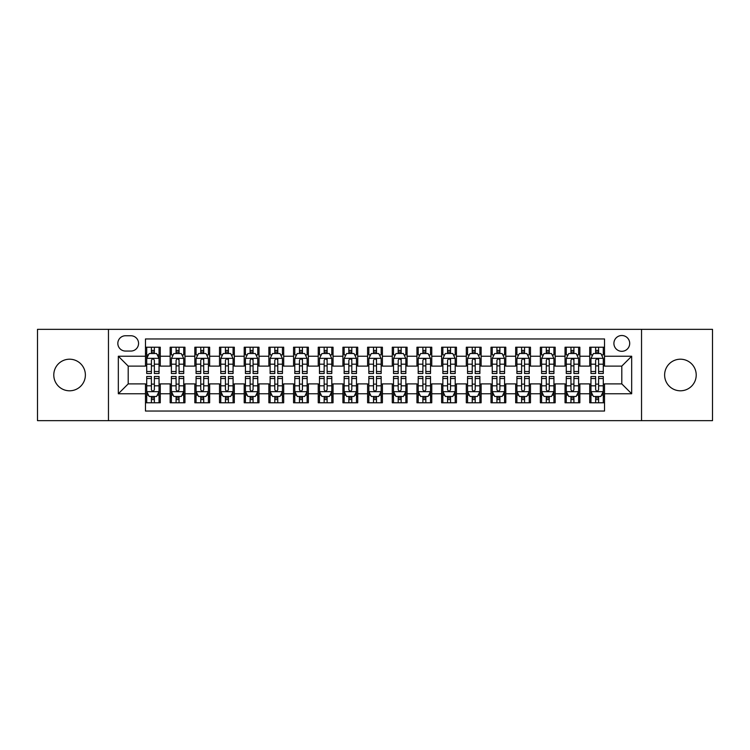 <?xml version="1.0" encoding="UTF-8"?>
<svg xmlns="http://www.w3.org/2000/svg" width="750" height="750" viewBox="0 0 750 750"><rect width="100%" height="100%" fill="white"/><g stroke="black" fill="none" stroke-linecap="round" stroke-linejoin="round"><path stroke-width="1.12" d="M680.419 359.203A15.797 15.797 0 0 0 664.622 375A15.797 15.797 0 0 0 680.419 390.797A15.797 15.797 0 0 0 696.216 375A15.797 15.797 0 0 0 680.419 359.203M69.581 359.203A15.797 15.797 0 0 0 53.784 375A15.797 15.797 0 0 0 69.581 390.797A15.797 15.797 0 0 0 85.378 375A15.797 15.797 0 0 0 69.581 359.203M621.797 335.512A7.894 7.894 0 0 0 613.903 343.406A7.894 7.894 0 0 0 621.797 351.309A7.894 7.894 0 0 0 629.7 343.406A7.894 7.894 0 0 0 621.797 335.512M641.541 420.656L712.5 420.656L712.5 329.344L641.541 329.344L641.541 420.656L108.459 420.656L108.459 329.344L37.5 329.344L37.5 420.656L108.459 420.656M604.528 347.231L589.716 347.231L589.716 356.241L579.844 356.241L579.844 366.112L589.716 366.112L589.716 356.241M579.844 356.241L579.844 347.231L565.041 347.231L565.041 356.241L555.169 356.241L555.169 366.112L565.041 366.112L565.041 356.241M555.169 356.241L555.169 347.231L540.356 347.231L540.356 356.241L530.484 356.241L530.484 366.112L540.356 366.112L540.356 356.241M530.484 356.241L530.484 347.231L515.672 347.231L515.672 356.241L505.8 356.241L505.8 366.112L515.672 366.112L515.672 356.241M505.8 356.241L505.8 347.231L490.997 347.231L490.997 356.241L481.125 356.241L481.125 366.112L490.997 366.112L490.997 356.241M481.125 356.241L481.125 347.231L466.312 347.231L466.312 356.241L456.441 356.241L456.441 366.112L466.312 366.112L466.312 356.241M456.441 356.241L456.441 347.231L441.637 347.231L441.637 356.241L431.766 356.241L431.766 366.112L441.637 366.112L441.637 356.241M431.766 356.241L431.766 347.231L416.953 347.231L416.953 356.241L407.081 356.241L407.081 366.112L416.953 366.112L416.953 356.241M407.081 356.241L407.081 347.231L392.278 347.231L392.278 356.241L382.406 356.241L382.406 366.112L392.278 366.112L392.278 356.241M382.406 356.241L382.406 347.231L367.594 347.231L367.594 356.241L357.722 356.241L357.722 366.112L367.594 366.112L367.594 356.241M357.722 356.241L357.722 347.231L342.919 347.231L342.919 356.241L333.047 356.241L333.047 366.112L342.919 366.112L342.919 356.241M333.047 356.241L333.047 347.231L318.234 347.231L318.234 356.241L308.363 356.241L308.363 366.112L318.234 366.112L318.234 356.241M308.363 356.241L308.363 347.231L293.559 347.231L293.559 356.241L283.688 356.241L283.688 366.112L293.559 366.112L293.559 356.241M283.688 356.241L283.688 347.231L268.875 347.231L268.875 356.241L259.003 356.241L259.003 366.112L268.875 366.112L268.875 356.241M259.003 356.241L259.003 347.231L244.2 347.231L244.2 356.241L234.328 356.241L234.328 366.112L244.2 366.112L244.2 356.241M234.328 356.241L234.328 347.231L219.516 347.231L219.516 356.241L209.644 356.241L209.644 366.112L219.516 366.112L219.516 356.241M209.644 356.241L209.644 347.231L194.831 347.231L194.831 356.241L184.959 356.241L184.959 366.112L194.831 366.112L194.831 356.241M184.959 356.241L184.959 347.231L170.156 347.231L170.156 366.112L160.284 366.112L160.284 347.231L145.472 347.231M145.472 402.769L160.284 402.769L160.284 383.888L170.156 383.888L170.156 402.769L184.959 402.769L184.959 383.888L194.831 383.888L194.831 393.759L184.959 393.759M194.831 393.759L194.831 402.769L209.644 402.769L209.644 383.888L219.516 383.888L219.516 393.759L209.644 393.759M219.516 393.759L219.516 402.769L234.328 402.769L234.328 383.888L244.2 383.888L244.2 393.759L234.328 393.759M244.2 393.759L244.2 402.769L259.003 402.769L259.003 383.888L268.875 383.888L268.875 393.759L259.003 393.759M268.875 393.759L268.875 402.769L283.688 402.769L283.688 383.888L293.559 383.888L293.559 393.759L283.688 393.759M293.559 393.759L293.559 402.769L308.363 402.769L308.363 383.888L318.234 383.888L318.234 393.759L308.363 393.759M318.234 393.759L318.234 402.769L333.047 402.769L333.047 383.888L342.919 383.888L342.919 393.759L333.047 393.759M342.919 393.759L342.919 402.769L357.722 402.769L357.722 383.888L367.594 383.888L367.594 393.759L357.722 393.759M367.594 393.759L367.594 402.769L382.406 402.769L382.406 383.888L392.278 383.888L392.278 393.759L382.406 393.759M392.278 393.759L392.278 402.769L407.081 402.769L407.081 383.888L416.953 383.888L416.953 393.759L407.081 393.759M416.953 393.759L416.953 402.769L431.766 402.769L431.766 383.888L441.637 383.888L441.637 393.759L431.766 393.759M441.637 393.759L441.637 402.769L456.441 402.769L456.441 383.888L466.312 383.888L466.312 393.759L456.441 393.759M466.312 393.759L466.312 402.769L481.125 402.769L481.125 383.888L490.997 383.888L490.997 393.759L481.125 393.759M490.997 393.759L490.997 402.769L505.8 402.769L505.8 383.888L515.672 383.888L515.672 393.759L505.8 393.759M515.672 393.759L515.672 402.769L530.484 402.769L530.484 383.888L540.356 383.888L540.356 393.759L530.484 393.759M540.356 393.759L540.356 402.769L555.169 402.769L555.169 383.888L565.041 383.888L565.041 393.759L555.169 393.759M565.041 393.759L565.041 402.769L579.844 402.769L579.844 383.888L589.716 383.888L589.716 393.759L579.844 393.759M125.484 351.056L130.912 351.056A7.65 7.65 0 0 0 138.562 343.406A7.65 7.65 0 0 0 130.912 335.756L125.484 335.756A7.65 7.65 0 0 0 117.834 343.406A7.65 7.65 0 0 0 125.484 351.056M641.541 329.344L108.459 329.344M604.528 356.241L604.528 338.962L145.472 338.962L145.472 366.112L128.203 366.112L128.203 383.888L145.472 383.888L145.472 411.038L604.528 411.038L604.528 383.888L621.797 383.888L621.797 366.112L604.528 366.112L604.528 356.241L631.669 356.241L631.669 393.759L604.528 393.759M145.472 393.759L118.331 393.759L118.331 356.241L145.472 356.241M589.716 393.759L589.716 402.769L604.528 402.769M145.472 353.409L146.709 353.409M151.397 353.409L154.359 353.409M159.047 353.409L160.284 353.409M145.472 365.869L146.709 365.869M151.397 365.869L154.359 365.869M159.047 365.869L160.284 365.869M145.472 384.131L146.709 384.131M151.397 384.131L154.359 384.131M159.047 384.131L160.284 384.131M145.472 396.591L146.709 396.591M151.397 396.591L154.359 396.591M159.047 396.591L160.284 396.591M170.156 365.869L171.394 365.869M176.081 365.869L179.044 365.869M183.731 365.869L184.959 365.869M170.156 353.409L171.394 353.409M176.081 353.409L179.044 353.409M183.731 353.409L184.959 353.409M170.156 384.131L171.394 384.131M176.081 384.131L179.044 384.131M183.731 384.131L184.959 384.131M170.156 396.591L171.394 396.591M176.081 396.591L179.044 396.591M183.731 396.591L184.959 396.591M194.831 384.131L196.069 384.131M200.756 384.131L203.719 384.131M208.406 384.131L209.644 384.131M194.831 396.591L196.069 396.591M200.756 396.591L203.719 396.591M208.406 396.591L209.644 396.591M194.831 353.409L196.069 353.409M200.756 353.409L203.719 353.409M208.406 353.409L209.644 353.409M194.831 365.869L196.069 365.869M200.756 365.869L203.719 365.869M208.406 365.869L209.644 365.869M219.516 384.131L220.753 384.131M225.441 384.131L228.403 384.131M233.091 384.131L234.328 384.131M219.516 396.591L220.753 396.591M225.441 396.591L228.403 396.591M233.091 396.591L234.328 396.591M219.516 353.409L220.753 353.409M225.441 353.409L228.403 353.409M233.091 353.409L234.328 353.409M219.516 365.869L220.753 365.869M225.441 365.869L228.403 365.869M233.091 365.869L234.328 365.869M244.2 384.131L245.428 384.131M250.116 384.131L253.078 384.131M257.766 384.131L259.003 384.131M244.2 396.591L245.428 396.591M250.116 396.591L253.078 396.591M257.766 396.591L259.003 396.591M244.2 353.409L245.428 353.409M250.116 353.409L253.078 353.409M257.766 353.409L259.003 353.409M244.2 365.869L245.428 365.869M250.116 365.869L253.078 365.869M257.766 365.869L259.003 365.869M268.875 384.131L270.113 384.131M274.8 384.131L277.762 384.131M282.45 384.131L283.688 384.131M268.875 396.591L270.113 396.591M274.8 396.591L277.762 396.591M282.45 396.591L283.688 396.591M268.875 353.409L270.113 353.409M274.8 353.409L277.762 353.409M282.45 353.409L283.688 353.409M268.875 365.869L270.113 365.869M274.8 365.869L277.762 365.869M282.45 365.869L283.688 365.869M293.559 384.131L294.788 384.131M299.475 384.131L302.438 384.131M307.134 384.131L308.363 384.131M293.559 396.591L294.788 396.591M299.475 396.591L302.438 396.591M307.134 396.591L308.363 396.591M293.559 353.409L294.788 353.409M299.475 353.409L302.438 353.409M307.134 353.409L308.363 353.409M293.559 365.869L294.788 365.869M299.475 365.869L302.438 365.869M307.134 365.869L308.363 365.869M318.234 384.131L319.472 384.131M324.159 384.131L327.122 384.131M331.809 384.131L333.047 384.131M318.234 396.591L319.472 396.591M324.159 396.591L327.122 396.591M331.809 396.591L333.047 396.591M318.234 353.409L319.472 353.409M324.159 353.409L327.122 353.409M331.809 353.409L333.047 353.409M318.234 365.869L319.472 365.869M324.159 365.869L327.122 365.869M331.809 365.869L333.047 365.869M342.919 384.131L344.147 384.131M348.844 384.131L351.797 384.131M356.494 384.131L357.722 384.131M342.919 396.591L344.147 396.591M348.844 396.591L351.797 396.591M356.494 396.591L357.722 396.591M342.919 353.409L344.147 353.409M348.844 353.409L351.797 353.409M356.494 353.409L357.722 353.409M342.919 365.869L344.147 365.869M348.844 365.869L351.797 365.869M356.494 365.869L357.722 365.869M367.594 384.131L368.831 384.131M373.519 384.131L376.481 384.131M381.169 384.131L382.406 384.131M367.594 396.591L368.831 396.591M373.519 396.591L376.481 396.591M381.169 396.591L382.406 396.591M367.594 353.409L368.831 353.409M373.519 353.409L376.481 353.409M381.169 353.409L382.406 353.409M367.594 365.869L368.831 365.869M373.519 365.869L376.481 365.869M381.169 365.869L382.406 365.869M392.278 384.131L393.506 384.131M398.203 384.131L401.156 384.131M405.853 384.131L407.081 384.131M392.278 396.591L393.506 396.591M398.203 396.591L401.156 396.591M405.853 396.591L407.081 396.591M392.278 353.409L393.506 353.409M398.203 353.409L401.156 353.409M405.853 353.409L407.081 353.409M392.278 365.869L393.506 365.869M398.203 365.869L401.156 365.869M405.853 365.869L407.081 365.869M416.953 384.131L418.191 384.131M422.878 384.131L425.841 384.131M430.528 384.131L431.766 384.131M416.953 396.591L418.191 396.591M422.878 396.591L425.841 396.591M430.528 396.591L431.766 396.591M416.953 353.409L418.191 353.409M422.878 353.409L425.841 353.409M430.528 353.409L431.766 353.409M416.953 365.869L418.191 365.869M422.878 365.869L425.841 365.869M430.528 365.869L431.766 365.869M441.637 384.131L442.866 384.131M447.562 384.131L450.525 384.131M455.212 384.131L456.441 384.131M441.637 396.591L442.866 396.591M447.562 396.591L450.525 396.591M455.212 396.591L456.441 396.591M441.637 353.409L442.866 353.409M447.562 353.409L450.525 353.409M455.212 353.409L456.441 353.409M441.637 365.869L442.866 365.869M447.562 365.869L450.525 365.869M455.212 365.869L456.441 365.869M466.312 384.131L467.55 384.131M472.238 384.131L475.2 384.131M479.887 384.131L481.125 384.131M466.312 396.591L467.55 396.591M472.238 396.591L475.2 396.591M479.887 396.591L481.125 396.591M466.312 353.409L467.55 353.409M472.238 353.409L475.2 353.409M479.887 353.409L481.125 353.409M466.312 365.869L467.55 365.869M472.238 365.869L475.2 365.869M479.887 365.869L481.125 365.869M490.997 384.131L492.234 384.131M496.922 384.131L499.884 384.131M504.572 384.131L505.8 384.131M490.997 396.591L492.234 396.591M496.922 396.591L499.884 396.591M504.572 396.591L505.8 396.591M490.997 353.409L492.234 353.409M496.922 353.409L499.884 353.409M504.572 353.409L505.8 353.409M490.997 365.869L492.234 365.869M496.922 365.869L499.884 365.869M504.572 365.869L505.8 365.869M515.672 384.131L516.909 384.131M521.597 384.131L524.559 384.131M529.247 384.131L530.484 384.131M515.672 396.591L516.909 396.591M521.597 396.591L524.559 396.591M529.247 396.591L530.484 396.591M515.672 353.409L516.909 353.409M521.597 353.409L524.559 353.409M529.247 353.409L530.484 353.409M515.672 365.869L516.909 365.869M521.597 365.869L524.559 365.869M529.247 365.869L530.484 365.869M540.356 384.131L541.594 384.131M546.281 384.131L549.244 384.131M553.931 384.131L555.169 384.131M540.356 396.591L541.594 396.591M546.281 396.591L549.244 396.591M553.931 396.591L555.169 396.591M540.356 353.409L541.594 353.409M546.281 353.409L549.244 353.409M553.931 353.409L555.169 353.409M540.356 365.869L541.594 365.869M546.281 365.869L549.244 365.869M553.931 365.869L555.169 365.869M565.041 384.131L566.269 384.131M570.956 384.131L573.919 384.131M578.606 384.131L579.844 384.131M565.041 396.591L566.269 396.591M570.956 396.591L573.919 396.591M578.606 396.591L579.844 396.591M565.041 353.409L566.269 353.409M570.956 353.409L573.919 353.409M578.606 353.409L579.844 353.409M565.041 365.869L566.269 365.869M570.956 365.869L573.919 365.869M578.606 365.869L579.844 365.869M589.716 384.131L590.953 384.131M595.641 384.131L598.603 384.131M603.291 384.131L604.528 384.131M589.716 396.591L590.953 396.591M595.641 396.591L598.603 396.591M603.291 396.591L604.528 396.591M589.716 353.409L590.953 353.409M595.641 353.409L598.603 353.409M603.291 353.409L604.528 353.409M589.716 365.869L590.953 365.869M595.641 365.869L598.603 365.869M603.291 365.869L604.528 365.869M128.203 366.112L118.331 356.241M128.203 383.888L118.331 393.759M631.669 356.241L621.797 366.112M631.669 393.759L621.797 383.888M154.359 350.447L151.397 350.447M159.047 371.512L154.359 371.512L154.359 373.519L159.047 373.519L159.047 358.463L156.581 353.531L149.175 353.531L146.709 358.463L146.709 373.519L151.397 373.519L151.397 371.512L146.709 371.512M146.709 358.463L146.709 347.231M159.047 358.463L159.047 347.231M151.397 353.531L151.397 347.231M154.359 347.231L154.359 353.531M154.359 371.512L154.359 360.319C153.375 358.416 152.391 358.416 151.397 360.319L151.397 371.512M151.397 399.553L154.359 399.553M146.709 378.488L151.397 378.488L151.397 376.481L146.709 376.481L146.709 391.537L149.175 396.469L156.581 396.469L159.047 391.537L159.047 376.481L154.359 376.481L154.359 378.488L159.047 378.488M159.047 391.537L159.047 402.769M146.709 391.537L146.709 402.769M154.359 396.469L154.359 402.769M151.397 402.769L151.397 396.469M151.397 378.488L151.397 389.681C152.381 391.584 153.375 391.584 154.359 389.681L154.359 378.488M179.044 347.231L179.044 353.531L179.044 350.447L176.081 350.447M183.731 370.312L183.731 371.512L179.044 371.512L179.044 373.519L183.731 373.519L183.731 358.463L181.266 353.531L173.859 353.531L171.394 358.463L171.394 373.519L176.081 373.519L176.081 364.181L176.081 371.512L171.394 371.512M173.175 354.891L171.394 354.891L171.394 347.231M171.394 354.938L171.394 350.447M183.731 354.938L183.731 350.447M181.941 354.891L183.731 354.891L183.731 347.231M176.081 353.531L176.081 347.231M179.044 371.512L179.044 358.341M183.731 364.181L179.044 364.181L179.044 360.319C178.05 358.416 177.066 358.416 176.081 360.319L176.081 364.181L171.394 364.181M203.719 347.231L203.719 353.531L203.719 350.447L200.756 350.447M208.406 370.312L208.406 371.512L203.719 371.512L203.719 373.519L208.406 373.519L208.406 358.463L205.941 353.531L198.534 353.531L196.069 358.463L196.069 373.519L200.756 373.519L200.756 364.181L200.756 371.512L196.069 371.512M197.859 354.891L196.069 354.891L196.069 347.231M196.069 354.938L196.069 350.447M208.406 354.938L208.406 350.447M206.625 354.891L208.406 354.891L208.406 347.231M200.756 353.531L200.756 347.231M203.719 371.512L203.719 358.341M208.406 364.181L203.719 364.181L203.719 360.319C202.734 358.416 201.75 358.416 200.756 360.319L200.756 364.181L196.069 364.181M228.403 347.231L228.403 353.531L228.403 350.447L225.441 350.447M233.091 370.312L233.091 371.512L228.403 371.512L228.403 373.519L233.091 373.519L233.091 358.463L230.625 353.531L223.219 353.531L220.753 358.463L220.753 373.519L225.441 373.519L225.441 364.181L225.441 371.512L220.753 371.512M222.534 354.891L220.753 354.891L220.753 347.231M220.753 354.938L220.753 350.447M233.091 354.938L233.091 350.447M231.3 354.891L233.091 354.891L233.091 347.231M225.441 353.531L225.441 347.231M228.403 371.512L228.403 358.341M233.091 364.181L228.403 364.181L228.403 360.319C227.419 358.416 226.425 358.416 225.441 360.319L225.441 364.181L220.753 364.181M253.078 347.231L253.078 353.531L253.078 350.447L250.116 350.447M257.766 370.312L257.766 371.512L253.078 371.512L253.078 373.519L257.766 373.519L257.766 358.463L255.3 353.531L247.894 353.531L245.428 358.463L245.428 373.519L250.116 373.519L250.116 364.181L250.116 371.512L245.428 371.512M247.219 354.891L245.428 354.891L245.428 347.231M245.428 354.938L245.428 350.447M257.766 354.938L257.766 350.447M255.984 354.891L257.766 354.891L257.766 347.231M250.116 353.531L250.116 347.231M253.078 371.512L253.078 358.341M257.766 364.181L253.078 364.181L253.078 360.319C252.094 358.416 251.109 358.416 250.116 360.319L250.116 364.181L245.428 364.181M176.081 399.553L179.044 399.553M171.394 378.488L176.081 378.488L176.081 376.481L171.394 376.481L171.394 391.537L173.859 396.469L181.266 396.469L183.731 391.537L183.731 376.481L179.044 376.481L179.044 378.488L183.731 378.488M183.731 391.537L183.731 402.769M171.394 391.537L171.394 402.769M179.044 396.469L179.044 402.769M176.081 402.769L176.081 396.469M176.081 378.488L176.081 389.681C177.066 391.584 178.05 391.584 179.044 389.681L179.044 378.488M200.756 399.553L203.719 399.553M196.069 378.488L200.756 378.488L200.756 376.481L196.069 376.481L196.069 391.537L198.534 396.469L205.941 396.469L208.406 391.537L208.406 376.481L203.719 376.481L203.719 378.488L208.406 378.488M208.406 391.537L208.406 402.769M196.069 391.537L196.069 402.769M203.719 396.469L203.719 402.769M200.756 402.769L200.756 396.469M200.756 378.488L200.756 389.681C201.741 391.584 202.734 391.584 203.719 389.681L203.719 378.488M225.441 399.553L228.403 399.553M220.753 378.488L225.441 378.488L225.441 376.481L220.753 376.481L220.753 391.537L223.219 396.469L230.625 396.469L233.091 391.537L233.091 376.481L228.403 376.481L228.403 378.488L233.091 378.488M233.091 391.537L233.091 402.769M220.753 391.537L220.753 402.769M228.403 396.469L228.403 402.769M225.441 402.769L225.441 396.469M225.441 378.488L225.441 389.681C226.425 391.584 227.409 391.584 228.403 389.681L228.403 378.488M250.116 399.553L253.078 399.553M245.428 378.488L250.116 378.488L250.116 376.481L245.428 376.481L245.428 391.537L247.894 396.469L255.3 396.469L257.766 391.537L257.766 376.481L253.078 376.481L253.078 378.488L257.766 378.488M257.766 391.537L257.766 402.769M245.428 391.537L245.428 402.769M253.078 396.469L253.078 402.769M250.116 402.769L250.116 396.469M250.116 378.488L250.116 389.681C251.109 391.584 252.094 391.584 253.078 389.681L253.078 378.488M277.762 347.231L277.762 353.531L277.762 350.447L274.8 350.447M282.45 370.312L282.45 371.512L277.762 371.512L277.762 373.519L282.45 373.519L282.45 358.463L279.984 353.531L272.578 353.531L270.113 358.463L270.113 373.519L274.8 373.519L274.8 364.181L274.8 371.512L270.113 371.512M271.903 354.891L270.113 354.891L270.113 347.231M270.113 354.938L270.113 350.447M282.45 354.938L282.45 350.447M280.659 354.891L282.45 354.891L282.45 347.231M274.8 353.531L274.8 347.231M277.762 371.512L277.762 358.341M282.45 364.181L277.762 364.181L277.762 360.319C276.778 358.416 275.784 358.416 274.8 360.319L274.8 364.181L270.113 364.181M274.8 399.553L277.762 399.553M270.113 378.488L274.8 378.488L274.8 376.481L270.113 376.481L270.113 391.537L272.578 396.469L279.984 396.469L282.45 391.537L282.45 376.481L277.762 376.481L277.762 378.488L282.45 378.488M282.45 391.537L282.45 402.769M270.113 391.537L270.113 402.769M277.762 396.469L277.762 402.769M274.8 402.769L274.8 396.469M274.8 378.488L274.8 389.681C275.784 391.584 276.769 391.584 277.762 389.681L277.762 378.488M302.438 347.231L302.438 353.531L302.438 350.447L299.475 350.447M307.134 370.312L307.134 371.512L302.438 371.512L302.438 373.519L307.134 373.519L307.134 358.463L304.659 353.531L297.253 353.531L294.788 358.463L294.788 373.519L299.475 373.519L299.475 364.181L299.475 371.512L294.788 371.512M296.578 354.891L294.788 354.891L294.788 347.231M294.788 354.938L294.788 350.447M307.134 354.938L307.134 350.447M305.344 354.891L307.134 354.891L307.134 347.231M299.475 353.531L299.475 347.231M302.438 371.512L302.438 358.341M307.134 364.181L302.438 364.181L302.438 360.319C301.453 358.416 300.469 358.416 299.475 360.319L299.475 364.181L294.788 364.181M299.475 399.553L302.438 399.553M294.788 378.488L299.475 378.488L299.475 376.481L294.788 376.481L294.788 391.537L297.253 396.469L304.659 396.469L307.134 391.537L307.134 376.481L302.438 376.481L302.438 378.488L307.134 378.488M307.134 391.537L307.134 402.769M294.788 391.537L294.788 402.769M302.438 396.469L302.438 402.769M299.475 402.769L299.475 396.469M299.475 378.488L299.475 389.681C300.469 391.584 301.453 391.584 302.438 389.681L302.438 378.488M327.122 347.231L327.122 353.531L327.122 350.447L324.159 350.447M331.809 370.312L331.809 371.512L327.122 371.512L327.122 373.519L331.809 373.519L331.809 358.463L329.344 353.531L321.938 353.531L319.472 358.463L319.472 373.519L324.159 373.519L324.159 364.181L324.159 371.512L319.472 371.512M321.262 354.891L319.472 354.891L319.472 347.231M319.472 354.938L319.472 350.447M331.809 354.938L331.809 350.447M330.019 354.891L331.809 354.891L331.809 347.231M324.159 353.531L324.159 347.231M327.122 371.512L327.122 358.341M331.809 364.181L327.122 364.181L327.122 360.319C326.137 358.416 325.144 358.416 324.159 360.319L324.159 364.181L319.472 364.181M324.159 399.553L327.122 399.553M319.472 378.488L324.159 378.488L324.159 376.481L319.472 376.481L319.472 391.537L321.938 396.469L329.344 396.469L331.809 391.537L331.809 376.481L327.122 376.481L327.122 378.488L331.809 378.488M331.809 391.537L331.809 402.769M319.472 391.537L319.472 402.769M327.122 396.469L327.122 402.769M324.159 402.769L324.159 396.469M324.159 378.488L324.159 389.681C325.144 391.584 326.128 391.584 327.122 389.681L327.122 378.488M351.797 347.231L351.797 353.531L351.797 350.447L348.844 350.447M356.494 370.312L356.494 371.512L351.797 371.512L351.797 373.519L356.494 373.519L356.494 358.463L354.019 353.531L346.622 353.531L344.147 358.463L344.147 373.519L348.844 373.519L348.844 364.181L348.844 371.512L344.147 371.512M345.938 354.891L344.147 354.891L344.147 347.231M344.147 354.938L344.147 350.447M356.494 354.938L356.494 350.447M354.703 354.891L356.494 354.891L356.494 347.231M348.844 353.531L348.844 347.231M351.797 371.512L351.797 358.341M356.494 364.181L351.797 364.181L351.797 360.319C350.812 358.416 349.828 358.416 348.844 360.319L348.844 364.181L344.147 364.181M348.844 399.553L351.797 399.553M344.147 378.488L348.844 378.488L348.844 376.481L344.147 376.481L344.147 391.537L346.622 396.469L354.019 396.469L356.494 391.537L356.494 376.481L351.797 376.481L351.797 378.488L356.494 378.488M356.494 391.537L356.494 402.769M344.147 391.537L344.147 402.769M351.797 396.469L351.797 402.769M348.844 402.769L348.844 396.469M348.844 378.488L348.844 389.681C349.828 391.584 350.812 391.584 351.797 389.681L351.797 378.488M376.481 347.231L376.481 353.531L376.481 350.447L373.519 350.447M381.169 370.312L381.169 371.512L376.481 371.512L376.481 373.519L381.169 373.519L381.169 358.463L378.703 353.531L371.297 353.531L368.831 358.463L368.831 373.519L373.519 373.519L373.519 364.181L373.519 371.512L368.831 371.512M370.622 354.891L368.831 354.891L368.831 347.231M368.831 354.938L368.831 350.447M381.169 354.938L381.169 350.447M379.378 354.891L381.169 354.891L381.169 347.231M373.519 353.531L373.519 347.231M376.481 371.512L376.481 358.341M381.169 364.181L376.481 364.181L376.481 360.319C375.497 358.416 374.503 358.416 373.519 360.319L373.519 364.181L368.831 364.181M373.519 399.553L376.481 399.553M368.831 378.488L373.519 378.488L373.519 376.481L368.831 376.481L368.831 391.537L371.297 396.469L378.703 396.469L381.169 391.537L381.169 376.481L376.481 376.481L376.481 378.488L381.169 378.488M381.169 391.537L381.169 402.769M368.831 391.537L368.831 402.769M376.481 396.469L376.481 402.769M373.519 402.769L373.519 396.469M373.519 378.488L373.519 389.681C374.503 391.584 375.497 391.584 376.481 389.681L376.481 378.488M401.156 347.231L401.156 353.531L401.156 350.447L398.203 350.447M405.853 370.312L405.853 371.512L401.156 371.512L401.156 373.519L405.853 373.519L405.853 358.463L403.378 353.531L395.981 353.531L393.506 358.463L393.506 373.519L398.203 373.519L398.203 364.181L398.203 371.512L393.506 371.512M395.297 354.891L393.506 354.891L393.506 347.231M393.506 354.938L393.506 350.447M405.853 354.938L405.853 350.447M404.062 354.891L405.853 354.891L405.853 347.231M398.203 353.531L398.203 347.231M401.156 371.512L401.156 358.341M405.853 364.181L401.156 364.181L401.156 360.319C400.172 358.416 399.188 358.416 398.203 360.319L398.203 364.181L393.506 364.181M398.203 399.553L401.156 399.553M393.506 378.488L398.203 378.488L398.203 376.481L393.506 376.481L393.506 391.537L395.981 396.469L403.378 396.469L405.853 391.537L405.853 376.481L401.156 376.481L401.156 378.488L405.853 378.488M405.853 391.537L405.853 402.769M393.506 391.537L393.506 402.769M401.156 396.469L401.156 402.769M398.203 402.769L398.203 396.469M398.203 378.488L398.203 389.681C399.188 391.584 400.172 391.584 401.156 389.681L401.156 378.488M425.841 347.231L425.841 353.531L425.841 350.447L422.878 350.447M430.528 370.312L430.528 371.512L425.841 371.512L425.841 373.519L430.528 373.519L430.528 358.463L428.062 353.531L420.656 353.531L418.191 358.463L418.191 373.519L422.878 373.519L422.878 364.181L422.878 371.512L418.191 371.512M419.981 354.891L418.191 354.891L418.191 347.231M418.191 354.938L418.191 350.447M430.528 354.938L430.528 350.447M428.738 354.891L430.528 354.891L430.528 347.231M422.878 353.531L422.878 347.231M425.841 371.512L425.841 358.341M430.528 364.181L425.841 364.181L425.841 360.319C424.856 358.416 423.872 358.416 422.878 360.319L422.878 364.181L418.191 364.181M422.878 399.553L425.841 399.553M418.191 378.488L422.878 378.488L422.878 376.481L418.191 376.481L418.191 391.537L420.656 396.469L428.062 396.469L430.528 391.537L430.528 376.481L425.841 376.481L425.841 378.488L430.528 378.488M430.528 391.537L430.528 402.769M418.191 391.537L418.191 402.769M425.841 396.469L425.841 402.769M422.878 402.769L422.878 396.469M422.878 378.488L422.878 389.681C423.863 391.584 424.856 391.584 425.841 389.681L425.841 378.488M450.525 347.231L450.525 353.531L450.525 350.447L447.562 350.447M455.212 370.312L455.212 371.512L450.525 371.512L450.525 373.519L455.212 373.519L455.212 358.463L452.747 353.531L445.341 353.531L442.866 358.463L442.866 373.519L447.562 373.519L447.562 364.181L447.562 371.512L442.866 371.512M444.656 354.891L442.866 354.891L442.866 347.231M442.866 354.938L442.866 350.447M455.212 354.938L455.212 350.447M453.422 354.891L455.212 354.891L455.212 347.231M447.562 353.531L447.562 347.231M450.525 371.512L450.525 358.341M455.212 364.181L450.525 364.181L450.525 360.319C449.531 358.416 448.547 358.416 447.562 360.319L447.562 364.181L442.866 364.181M447.562 399.553L450.525 399.553M442.866 378.488L447.562 378.488L447.562 376.481L442.866 376.481L442.866 391.537L445.341 396.469L452.747 396.469L455.212 391.537L455.212 376.481L450.525 376.481L450.525 378.488L455.212 378.488M455.212 391.537L455.212 402.769M442.866 391.537L442.866 402.769M450.525 396.469L450.525 402.769M447.562 402.769L447.562 396.469M447.562 378.488L447.562 389.681C448.547 391.584 449.531 391.584 450.525 389.681L450.525 378.488M472.238 399.553L475.2 399.553M467.55 378.488L472.238 378.488L472.238 376.481L467.55 376.481L467.55 391.537L470.016 396.469L477.422 396.469L479.887 391.537L479.887 376.481L475.2 376.481L475.2 378.488L479.887 378.488M479.887 391.537L479.887 402.769M467.55 391.537L467.55 402.769M475.2 396.469L475.2 402.769M472.238 402.769L472.238 396.469M472.238 378.488L472.238 389.681C473.222 391.584 474.216 391.584 475.2 389.681L475.2 378.488M496.922 399.553L499.884 399.553M492.234 378.488L496.922 378.488L496.922 376.481L492.234 376.481L492.234 391.537L494.7 396.469L502.106 396.469L504.572 391.537L504.572 376.481L499.884 376.481L499.884 378.488L504.572 378.488M504.572 391.537L504.572 402.769M492.234 391.537L492.234 402.769M499.884 396.469L499.884 402.769M496.922 402.769L496.922 396.469M496.922 378.488L496.922 389.681C497.906 391.584 498.891 391.584 499.884 389.681L499.884 378.488M475.2 347.231L475.2 353.531L475.2 350.447L472.238 350.447M479.887 370.312L479.887 371.512L475.2 371.512L475.2 373.519L479.887 373.519L479.887 358.463L477.422 353.531L470.016 353.531L467.55 358.463L467.55 373.519L472.238 373.519L472.238 364.181L472.238 371.512L467.55 371.512M469.341 354.891L467.55 354.891L467.55 347.231M467.55 354.938L467.55 350.447M479.887 354.938L479.887 350.447M478.097 354.891L479.887 354.891L479.887 347.231M472.238 353.531L472.238 347.231M475.2 371.512L475.2 358.341M479.887 364.181L475.2 364.181L475.2 360.319C474.216 358.416 473.231 358.416 472.238 360.319L472.238 364.181L467.55 364.181M499.884 347.231L499.884 353.531L499.884 350.447L496.922 350.447M504.572 370.312L504.572 371.512L499.884 371.512L499.884 373.519L504.572 373.519L504.572 358.463L502.106 353.531L494.7 353.531L492.234 358.463L492.234 373.519L496.922 373.519L496.922 364.181L496.922 371.512L492.234 371.512M494.016 354.891L492.234 354.891L492.234 347.231M492.234 354.938L492.234 350.447M504.572 354.938L504.572 350.447M502.781 354.891L504.572 354.891L504.572 347.231M496.922 353.531L496.922 347.231M499.884 371.512L499.884 358.341M504.572 364.181L499.884 364.181L499.884 360.319C498.891 358.416 497.906 358.416 496.922 360.319L496.922 364.181L492.234 364.181M524.559 347.231L524.559 353.531L524.559 350.447L521.597 350.447M529.247 370.312L529.247 371.512L524.559 371.512L524.559 373.519L529.247 373.519L529.247 358.463L526.781 353.531L519.375 353.531L516.909 358.463L516.909 373.519L521.597 373.519L521.597 364.181L521.597 371.512L516.909 371.512M518.7 354.891L516.909 354.891L516.909 347.231M516.909 354.938L516.909 350.447M529.247 354.938L529.247 350.447M527.466 354.891L529.247 354.891L529.247 347.231M521.597 353.531L521.597 347.231M524.559 371.512L524.559 358.341M529.247 364.181L524.559 364.181L524.559 360.319C523.575 358.416 522.591 358.416 521.597 360.319L521.597 364.181L516.909 364.181M521.597 399.553L524.559 399.553M516.909 378.488L521.597 378.488L521.597 376.481L516.909 376.481L516.909 391.537L519.375 396.469L526.781 396.469L529.247 391.537L529.247 376.481L524.559 376.481L524.559 378.488L529.247 378.488M529.247 391.537L529.247 402.769M516.909 391.537L516.909 402.769M524.559 396.469L524.559 402.769M521.597 402.769L521.597 396.469M521.597 378.488L521.597 389.681C522.581 391.584 523.575 391.584 524.559 389.681L524.559 378.488M549.244 347.231L549.244 353.531L549.244 350.447L546.281 350.447M553.931 370.312L553.931 371.512L549.244 371.512L549.244 373.519L553.931 373.519L553.931 358.463L551.466 353.531L544.059 353.531L541.594 358.463L541.594 373.519L546.281 373.519L546.281 364.181L546.281 371.512L541.594 371.512M543.375 354.891L541.594 354.891L541.594 347.231M541.594 354.938L541.594 350.447M553.931 354.938L553.931 350.447M552.141 354.891L553.931 354.891L553.931 347.231M546.281 353.531L546.281 347.231M549.244 371.512L549.244 358.341M553.931 364.181L549.244 364.181L549.244 360.319C548.259 358.416 547.266 358.416 546.281 360.319L546.281 364.181L541.594 364.181M546.281 399.553L549.244 399.553M541.594 378.488L546.281 378.488L546.281 376.481L541.594 376.481L541.594 391.537L544.059 396.469L551.466 396.469L553.931 391.537L553.931 376.481L549.244 376.481L549.244 378.488L553.931 378.488M553.931 391.537L553.931 402.769M541.594 391.537L541.594 402.769M549.244 396.469L549.244 402.769M546.281 402.769L546.281 396.469M546.281 378.488L546.281 389.681C547.266 391.584 548.25 391.584 549.244 389.681L549.244 378.488M573.919 347.231L573.919 353.531L573.919 350.447L570.956 350.447M578.606 370.312L578.606 371.512L573.919 371.512L573.919 373.519L578.606 373.519L578.606 358.463L576.141 353.531L568.734 353.531L566.269 358.463L566.269 373.519L570.956 373.519L570.956 364.181L570.956 371.512L566.269 371.512M568.059 354.891L566.269 354.891L566.269 347.231M566.269 354.938L566.269 350.447M578.606 354.938L578.606 350.447M576.825 354.891L578.606 354.891L578.606 347.231M570.956 353.531L570.956 347.231M573.919 371.512L573.919 358.341M578.606 364.181L573.919 364.181L573.919 360.319C572.934 358.416 571.95 358.416 570.956 360.319L570.956 364.181L566.269 364.181M570.956 399.553L573.919 399.553M566.269 378.488L570.956 378.488L570.956 376.481L566.269 376.481L566.269 391.537L568.734 396.469L576.141 396.469L578.606 391.537L578.606 376.481L573.919 376.481L573.919 378.488L578.606 378.488M578.606 391.537L578.606 402.769M566.269 391.537L566.269 402.769M573.919 396.469L573.919 402.769M570.956 402.769L570.956 396.469M570.956 378.488L570.956 389.681C571.95 391.584 572.934 391.584 573.919 389.681L573.919 378.488M598.603 347.231L598.603 353.531L598.603 350.447L595.641 350.447M603.291 370.312L603.291 371.512L598.603 371.512L598.603 373.519L603.291 373.519L603.291 358.463L600.825 353.531L593.419 353.531L590.953 358.463L590.953 373.519L595.641 373.519L595.641 364.181L595.641 371.512L590.953 371.512M592.744 354.891L590.953 354.891L590.953 347.231M590.953 354.938L590.953 350.447M603.291 354.938L603.291 350.447M601.5 354.891L603.291 354.891L603.291 347.231M595.641 353.531L595.641 347.231M598.603 371.512L598.603 358.341M603.291 364.181L598.603 364.181L598.603 360.319C597.619 358.416 596.625 358.416 595.641 360.319L595.641 364.181L590.953 364.181M595.641 399.553L598.603 399.553M590.953 378.488L595.641 378.488L595.641 376.481L590.953 376.481L590.953 391.537L593.419 396.469L600.825 396.469L603.291 391.537L603.291 376.481L598.603 376.481L598.603 378.488L603.291 378.488M603.291 391.537L603.291 402.769M590.953 391.537L590.953 402.769M598.603 396.469L598.603 402.769M595.641 402.769L595.641 396.469M595.641 378.488L595.641 389.681C596.625 391.584 597.609 391.584 598.603 389.681L598.603 378.488M170.156 393.759L160.284 393.759M170.156 356.241L160.284 356.241M158.991 358.341L146.775 358.341M146.709 354.891L148.5 354.891M157.256 354.891L159.047 354.891M151.397 364.181L146.709 364.181M159.047 364.181L154.359 364.181M154.359 352.013L151.397 352.013M146.775 391.659L158.991 391.659M159.047 395.109L157.256 395.109M148.5 395.109L146.709 395.109M154.359 385.819L159.047 385.819M146.709 385.819L151.397 385.819M151.397 397.987L154.359 397.987M183.666 358.341L171.45 358.341M179.044 352.013L176.081 352.013M208.35 358.341L196.134 358.341M203.719 352.013L200.756 352.013M233.025 358.341L220.809 358.341M228.403 352.013L225.441 352.013M257.709 358.341L245.494 358.341M253.078 352.013L250.116 352.013M171.45 391.659L183.666 391.659M183.731 395.109L181.941 395.109M173.175 395.109L171.394 395.109M179.044 385.819L183.731 385.819M171.394 385.819L176.081 385.819M176.081 397.987L179.044 397.987M196.134 391.659L208.35 391.659M208.406 395.109L206.625 395.109M197.859 395.109L196.069 395.109M203.719 385.819L208.406 385.819M196.069 385.819L200.756 385.819M200.756 397.987L203.719 397.987M220.809 391.659L233.025 391.659M233.091 395.109L231.3 395.109M222.534 395.109L220.753 395.109M228.403 385.819L233.091 385.819M220.753 385.819L225.441 385.819M225.441 397.987L228.403 397.987M245.494 391.659L257.709 391.659M257.766 395.109L255.984 395.109M247.219 395.109L245.428 395.109M253.078 385.819L257.766 385.819M245.428 385.819L250.116 385.819M250.116 397.987L253.078 397.987M282.384 358.341L270.169 358.341M277.762 352.013L274.8 352.013M270.169 391.659L282.384 391.659M282.45 395.109L280.659 395.109M271.903 395.109L270.113 395.109M277.762 385.819L282.45 385.819M270.113 385.819L274.8 385.819M274.8 397.987L277.762 397.987M307.069 358.341L294.853 358.341M302.438 352.013L299.475 352.013M294.853 391.659L307.069 391.659M307.134 395.109L305.344 395.109M296.578 395.109L294.788 395.109M302.438 385.819L307.134 385.819M294.788 385.819L299.475 385.819M299.475 397.987L302.438 397.987M331.744 358.341L319.528 358.341M327.122 352.013L324.159 352.013M319.528 391.659L331.744 391.659M331.809 395.109L330.019 395.109M321.262 395.109L319.472 395.109M327.122 385.819L331.809 385.819M319.472 385.819L324.159 385.819M324.159 397.987L327.122 397.987M356.428 358.341L344.213 358.341M351.797 352.013L348.844 352.013M344.213 391.659L356.428 391.659M356.494 395.109L354.703 395.109M345.938 395.109L344.147 395.109M351.797 385.819L356.494 385.819M344.147 385.819L348.844 385.819M348.844 397.987L351.797 397.987M381.112 358.341L368.888 358.341M376.481 352.013L373.519 352.013M368.888 391.659L381.112 391.659M381.169 395.109L379.378 395.109M370.622 395.109L368.831 395.109M376.481 385.819L381.169 385.819M368.831 385.819L373.519 385.819M373.519 397.987L376.481 397.987M405.787 358.341L393.572 358.341M401.156 352.013L398.203 352.013M393.572 391.659L405.787 391.659M405.853 395.109L404.062 395.109M395.297 395.109L393.506 395.109M401.156 385.819L405.853 385.819M393.506 385.819L398.203 385.819M398.203 397.987L401.156 397.987M430.472 358.341L418.256 358.341M425.841 352.013L422.878 352.013M418.256 391.659L430.472 391.659M430.528 395.109L428.738 395.109M419.981 395.109L418.191 395.109M425.841 385.819L430.528 385.819M418.191 385.819L422.878 385.819M422.878 397.987L425.841 397.987M455.147 358.341L442.931 358.341M450.525 352.013L447.562 352.013M442.931 391.659L455.147 391.659M455.212 395.109L453.422 395.109M444.656 395.109L442.866 395.109M450.525 385.819L455.212 385.819M442.866 385.819L447.562 385.819M447.562 397.987L450.525 397.987M467.616 391.659L479.831 391.659M479.887 395.109L478.097 395.109M469.341 395.109L467.55 395.109M475.2 385.819L479.887 385.819M467.55 385.819L472.238 385.819M472.238 397.987L475.2 397.987M492.291 391.659L504.506 391.659M504.572 395.109L502.781 395.109M494.016 395.109L492.234 395.109M499.884 385.819L504.572 385.819M492.234 385.819L496.922 385.819M496.922 397.987L499.884 397.987M479.831 358.341L467.616 358.341M475.2 352.013L472.238 352.013M504.506 358.341L492.291 358.341M499.884 352.013L496.922 352.013M529.191 358.341L516.975 358.341M524.559 352.013L521.597 352.013M516.975 391.659L529.191 391.659M529.247 395.109L527.466 395.109M518.7 395.109L516.909 395.109M524.559 385.819L529.247 385.819M516.909 385.819L521.597 385.819M521.597 397.987L524.559 397.987M553.866 358.341L541.65 358.341M549.244 352.013L546.281 352.013M541.65 391.659L553.866 391.659M553.931 395.109L552.141 395.109M543.375 395.109L541.594 395.109M549.244 385.819L553.931 385.819M541.594 385.819L546.281 385.819M546.281 397.987L549.244 397.987M578.55 358.341L566.334 358.341M573.919 352.013L570.956 352.013M566.334 391.659L578.55 391.659M578.606 395.109L576.825 395.109M568.059 395.109L566.269 395.109M573.919 385.819L578.606 385.819M566.269 385.819L570.956 385.819M570.956 397.987L573.919 397.987M603.225 358.341L591.009 358.341M598.603 352.013L595.641 352.013M591.009 391.659L603.225 391.659M603.291 395.109L601.5 395.109M592.744 395.109L590.953 395.109M598.603 385.819L603.291 385.819M590.953 385.819L595.641 385.819M595.641 397.987L598.603 397.987"/></g></svg>
